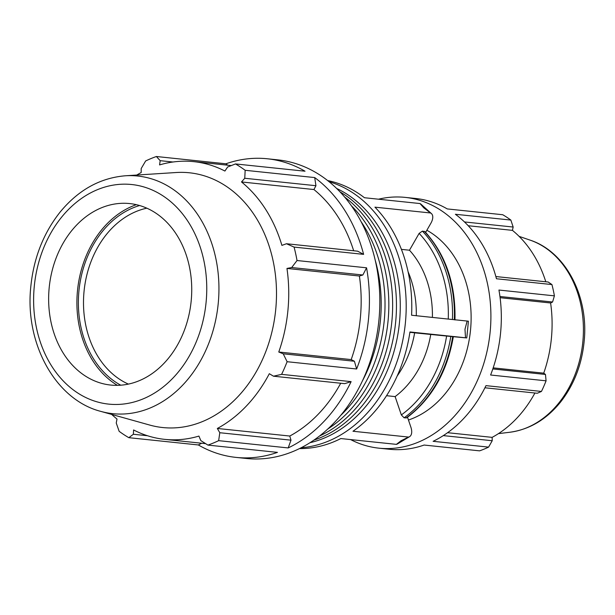 <?xml version="1.0" encoding="UTF-8"?>
<svg xmlns="http://www.w3.org/2000/svg" width="615" height="615" viewBox="0 0 615 615"><rect width="100%" height="100%" fill="white"/><g stroke="black" fill="none" stroke-linecap="round" stroke-linejoin="round"><path stroke-width="0.92" d="M319.6 435.974A132.41 103.481 -84 0 0 391.84 321.637A132.41 103.481 -84 0 0 344.615 197.031M327.964 428.886A132.41 103.481 -84 0 0 388.027 321.238A132.41 103.481 -84 0 0 351.326 205.694M310.029 442.7A132.41 103.481 -84 0 0 399.466 322.437A132.41 103.481 -84 0 0 336.636 188.467M313.934 440.117A132.41 103.481 -84 0 0 395.653 322.037A132.41 103.481 -84 0 0 339.934 191.803M340.818 415.286A132.41 103.481 -84 0 0 384.214 320.838A132.41 103.481 -84 0 0 361.09 221.661M362.566 380.631A132.41 103.481 -84 0 0 380.401 320.438A132.41 103.481 -84 0 0 375.181 260.068M484.92 387.781L537.287 393.262L541.454 391.44L485.981 385.636A126.075 98.531 96 0 1 433.114 441.309L488.587 447.12A126.075 98.531 -84 0 1 479.577 450.849L424.104 445.045A126.075 98.531 96 0 1 389.341 449.257L378.909 448.166A126.075 98.531 96 0 1 350.619 439.579M499.941 296.507L552.57 302.011L554.407 295.853L498.934 290.042A126.075 98.531 96 0 1 490.601 375.012L546.074 380.823L545.467 374.458L492.823 368.946M464.479 221.946L513.164 227.043L510.85 220.07L455.377 214.266A126.075 98.531 96 0 1 496.459 278.756L551.932 284.561L548.188 282.024L495.867 276.55M378.494 199.206A126.075 98.531 96 0 1 405.162 197.384L415.586 198.476A126.075 98.531 96 0 1 447.259 208.923L502.732 214.735A126.075 98.531 -84 0 1 510.85 220.07M468.215 225.728L512.426 230.356A117.25 91.635 96 0 1 545.797 281.778M513.164 227.043L512.426 230.356M500.103 297.698L550.602 302.98A117.25 91.635 96 0 1 551.386 338.465A117.25 91.635 96 0 1 543.721 373.159L545.467 374.458M552.57 302.011L550.602 302.98M493.184 367.87L543.721 373.159M447.589 432.699L492.131 437.365L492.215 440.732L443.307 435.612M534.919 393.016A117.25 91.635 96 0 1 492.131 437.365M488.587 447.12L492.215 440.732M227.681 165.189L225.913 163.79L156.387 156.51A150.129 117.327 -84 0 0 145.655 160.953L141.189 168.548L141.173 172.546A139.62 109.116 -84 0 0 136.761 175.052M111.699 414.433A139.62 109.116 -84 0 0 117.004 419.046L116.243 423.005L119.149 431.323A150.129 117.327 -84 0 0 128.819 437.68L198.345 444.96A150.129 117.327 -84 0 0 236.052 457.399A150.129 117.327 -84 0 0 277.457 452.379L207.924 445.099A150.129 117.327 -84 0 0 218.656 440.655L288.181 447.935A150.129 117.327 -84 0 0 351.134 381.638L281.608 374.358A150.129 117.327 -84 0 0 287.113 361.712L356.639 368.992A150.129 117.327 -84 0 0 366.563 267.809L297.03 260.529A150.129 117.327 -84 0 0 294.085 247.092L363.619 254.364A150.129 117.327 -84 0 0 314.696 177.574L245.162 170.294A150.129 117.327 -84 0 0 235.491 163.936L305.025 171.208A150.129 117.327 -84 0 0 267.317 158.77A150.129 117.327 -84 0 0 225.913 163.79M363.619 254.364L357.653 251.189L286.467 243.74L294.085 247.092M353.671 250.774A139.62 109.116 -84 0 0 313.934 189.543L315.941 185.715L314.696 177.574M356.639 368.992L354.409 361.251L351.196 359.591A139.62 109.116 -84 0 0 359.391 276.02L362.865 274.99L366.563 267.809M288.181 447.935L290.995 440.171L289.765 436.043A139.62 109.116 -84 0 0 340.718 383.237M289.765 436.043L217.333 428.463A139.62 109.116 -84 0 0 269.324 373.705L273.475 376.196L344.661 383.652L351.134 381.638M198.345 444.96L201.651 443.231M236.052 457.399L246.484 458.49A150.129 117.327 -84 0 0 376.995 268.901A150.129 117.327 -84 0 0 277.742 159.862L267.317 158.77M147.5 435.743L133.363 434.267L128.819 437.68M133.363 434.267L133.593 429.954A139.62 109.116 -84 0 0 164.72 439.364A139.62 109.116 -84 0 0 198.929 436.089L200.805 440.594L207.924 445.099M290.995 440.171L219.801 432.722L218.656 440.655M219.801 432.722L217.333 428.463M281.608 374.358L273.475 376.196M354.409 361.251L283.223 353.802L287.113 361.712M351.196 359.591L278.764 352.011A139.62 109.116 -84 0 0 287.889 310.698A139.62 109.116 -84 0 0 286.959 268.44L291.679 267.54L362.865 274.99M283.223 353.802L278.764 352.011M359.391 276.02L286.959 268.44M297.03 260.529L291.679 267.54M286.467 243.74L281.908 245.385A139.62 109.116 -84 0 0 241.503 181.955L244.755 178.265L315.941 185.715M313.934 189.543L241.503 181.955M245.162 170.294L244.755 178.265M327.595 180.549A135.115 105.596 -84 0 1 364.441 197.73L419.999 203.55L423.835 207.885L430.508 212.975A12.008 6.519 -48.1 0 1 431.423 213.574A12.008 6.519 -48.1 0 1 430.854 223.291L425.642 232.378M431.423 213.574L420.914 204.142A12.008 6.519 131.9 0 0 419.999 203.55M430.508 212.975L374.95 207.163A135.115 105.596 -84 0 1 411.581 315.234L467.146 321.053L464.978 329.271L465.509 337.781L409.944 331.962A135.115 105.596 -84 0 1 352.979 431.253L408.537 437.065L400.995 440.794L396.391 444.368L340.825 438.557A135.115 105.596 -84 0 1 299.536 448.581M454.962 319.961C455.8 284.13 445.783 254.679 424.919 231.601L422.405 231.117L419.13 233.393L409.475 250.22L401.418 249.382M465.509 337.781L466.77 337.935L468.407 321.199L467.146 321.053M396.391 444.368A12.008 6.458 59 0 0 397.451 443.945L409.598 436.642A12.008 6.458 -121 0 1 408.537 437.065M407.507 417.231L410.866 427.133A12.008 6.458 -121 0 1 409.598 436.642M386.551 395.699L395.122 396.598L401.334 414.917L404.101 417.8L406.669 417.839C431.63 399.074 447.182 372.021 453.324 336.689M301.181 447.751A135.115 105.596 -84 0 0 405.262 324.159A135.115 105.596 -84 0 0 329.033 181.694M453.316 336.697L466.77 337.935M397.175 376.011A90.159 70.464 -84 0 0 414.641 332.838L409.898 332.292M416.286 315.726A90.159 70.464 -84 0 0 408.083 271.761M452.194 336.597L414.641 332.838M395.122 396.598A90.159 70.464 -84 0 0 430.738 334.522M432.391 317.409A90.159 70.464 -84 0 0 409.475 250.22M100.699 411.358L149.737 425.065A128.074 100.091 -84 0 0 275.72 309.522A128.074 100.091 -84 0 0 176.174 172.523L125.36 175.782C100.137 177.896 78.436 189.935 60.262 211.898C43.419 233.1 33.579 258.2 30.75 287.205C24.815 343.57 55.419 399.681 100.699 411.358A119.471 93.365 -84 0 0 218.217 303.572A119.471 93.365 -84 0 0 136.914 175.952A119.471 93.365 -84 0 0 125.36 175.782M191.18 300.981A91.235 71.302 -84 0 0 120.263 203.388A91.235 71.302 -84 0 0 49.192 287.659A91.235 71.302 -84 0 0 101.429 383.291A91.235 71.302 -84 0 0 191.18 300.981M405.162 197.384A126.075 98.531 96 0 1 480.169 373.92A126.075 98.531 96 0 1 379.732 448.25A126.075 98.531 96 0 1 378.909 448.166M408.452 420.022A100.86 78.82 -84 0 0 470.513 330.14A100.86 78.82 -84 0 0 426.864 230.248M554.407 295.853A126.075 98.531 -84 0 0 551.932 284.561M541.454 391.44A126.075 98.531 -84 0 0 546.074 380.823M128.404 384.106A91.235 71.302 96 0 1 84.055 291.31A91.235 71.302 96 0 1 146.824 208.185M139.59 205.533A94.887 74.154 -84 0 0 79.028 290.011A94.887 74.154 -84 0 0 120.786 385.205M136.322 204.68A96.763 75.622 -84 0 0 77.49 290.664A96.763 75.622 -84 0 0 117.404 385.359M231.294 165.566L193.787 161.645A139.62 109.116 -84 0 1 224.913 171.047L227.635 167.003L235.491 163.936M193.787 161.645A139.62 109.116 -84 0 0 159.577 164.92L160.184 160.676L172.938 162.006M156.387 156.51L160.184 160.676M424.288 231.309A113.468 88.675 96 0 1 454.324 319.708M452.671 336.62A113.468 88.675 96 0 1 405.985 418M452.44 319.508A113.468 88.675 -84 0 0 422.405 231.117M404.101 417.8A113.468 88.675 -84 0 0 450.795 336.42M446.605 336.013A110.485 86.346 96 0 1 401.334 414.917M419.13 233.393A110.485 86.346 96 0 1 448.258 319.07M582.828 341.917A98.146 76.706 96 0 1 509.835 432.253C529.53 429.508 546.389 419.507 560.411 402.248C574.133 384.729 582.074 364.088 584.25 340.326C588.593 295.869 565.439 251.504 529.946 240.073A98.146 76.706 96 0 1 582.828 341.917M206.087 302.38A110.392 86.277 96 0 1 109.409 404.186A110.392 86.277 96 0 1 34.286 286.259A110.392 86.277 96 0 1 130.957 184.454A110.392 86.277 96 0 1 206.087 302.38M205.618 443.646L164.72 439.364M529.946 240.073L519.091 236.36M509.835 432.253L498.442 433.629"/></g></svg>
